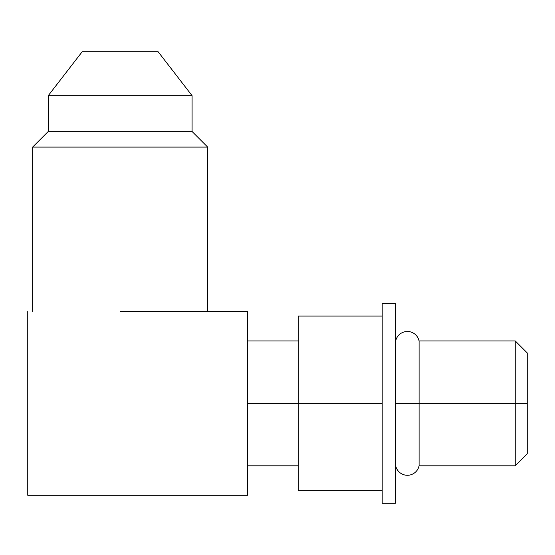 <?xml version="1.0" encoding="UTF-8"?>
<svg xmlns="http://www.w3.org/2000/svg" width="555" height="555" viewBox="0 0 555 555"><rect width="100%" height="100%" fill="white"/><g stroke="black" fill="none" stroke-linecap="round" stroke-linejoin="round"><path stroke-width="0.83" d="M27.75 495.282L247.53 495.282L247.53 311.466L247.53 495.282L27.75 495.282L27.75 311.466L27.75 495.282M120.157 311.466L247.53 311.466L120.157 311.466M32.648 147.089L207.667 147.089L207.667 311.466L207.667 147.089L32.648 147.089L48.091 131.646L192.224 131.646L207.667 147.089L192.224 131.646L48.091 131.646L32.648 147.089L32.648 311.466L32.648 147.089M48.229 131.646L48.229 95.682L192.085 95.682L192.085 131.646L192.085 95.682L158.119 51.726L192.085 95.682L48.229 95.682L48.229 131.646M82.195 51.726L48.229 95.682L82.195 51.726L158.119 51.726L82.195 51.726M527.25 382.992L527.25 354.034L527.25 403.374L515.241 403.374L515.241 340.936L515.241 403.374L527.25 403.374L527.25 453.803L515.241 465.812L515.241 403.374L515.241 465.812L419.094 465.812L419.094 403.374L515.241 403.374L419.094 403.374L419.094 340.936L419.094 403.374L395.646 403.374L395.646 465.812L395.646 340.936L395.646 403.374L419.094 403.374L419.094 465.812C418.359 469.037 416.611 471.563 413.857 473.394C411.047 475.142 408.022 475.684 404.782 475.018C399.94 473.734 396.894 470.661 395.646 465.812L395.382 465.812M395.382 340.936L395.646 340.936C396.915 336.018 400.016 332.938 404.942 331.696L409.639 331.661C414.647 332.861 417.797 335.955 419.094 340.936L515.241 340.936L527.25 352.945L527.25 403.374M247.53 403.374L298.278 403.374L298.278 316.059L382.194 316.059L382.194 303.474L395.382 303.474L382.194 303.474L382.194 316.059L298.278 316.059L298.278 403.374L247.53 403.374M298.278 490.689L298.278 403.374L298.278 490.689L382.194 490.689L382.194 316.059L382.194 403.374L298.278 403.374L382.194 403.374L382.194 490.689L298.278 490.689M382.194 503.274L382.194 490.689L382.194 503.274L395.382 503.274L382.194 503.274M395.382 303.474L395.382 503.274L395.382 303.474M298.278 465.812L247.53 465.812M298.278 340.936L247.53 340.936"/></g></svg>

